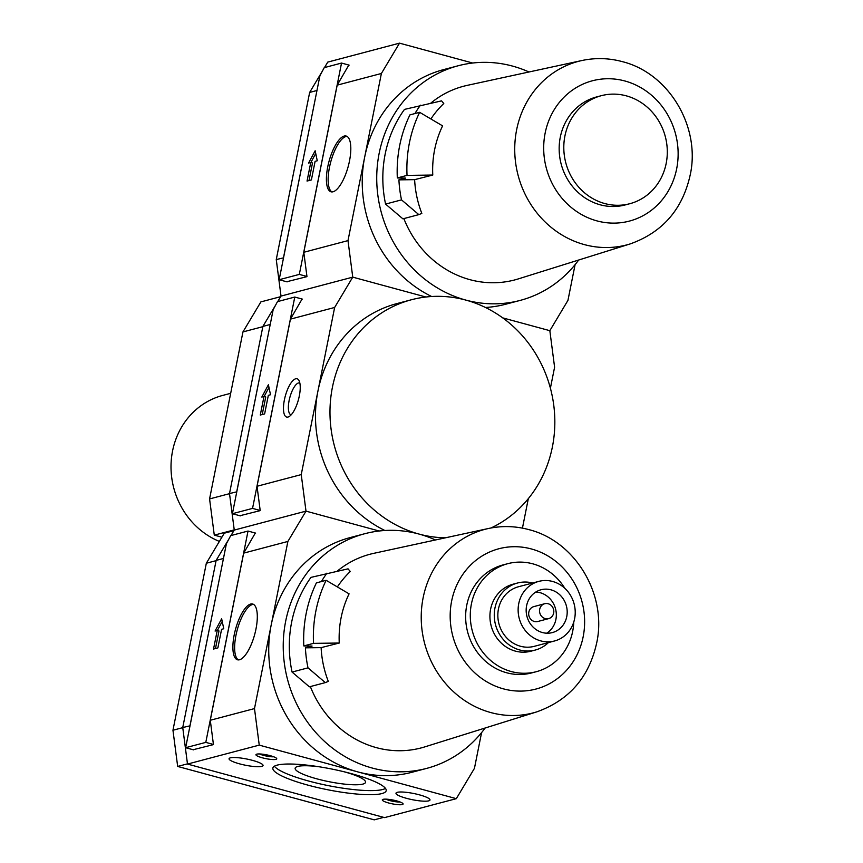 <?xml version="1.0" encoding="UTF-8"?>
<svg xmlns="http://www.w3.org/2000/svg" width="863" height="863" viewBox="0 0 863 863"><rect width="100%" height="100%" fill="white"/><g stroke="black" fill="none" stroke-linecap="round" stroke-linejoin="round"><path stroke-width="1.29" d="M252.579 760.389A17.336 3.172 11.3 0 1 263.053 765.513A17.336 3.172 11.3 0 1 239.536 763.841A17.336 3.172 11.3 0 1 229.062 758.717A17.336 3.172 11.3 0 1 252.579 760.389M239.526 659.764A28.889 9.925 105.2 0 1 237.519 659.796A28.889 9.925 105.2 0 1 234.822 632.04A28.889 9.925 105.2 0 1 250.658 604.057A28.889 9.925 105.2 0 1 252.676 604.024A28.889 9.925 105.2 0 1 255.372 631.77A28.889 9.925 105.2 0 1 239.526 659.764M253.517 604.38A28.889 9.925 -74.8 0 0 252.406 604.532A28.889 9.925 -74.8 0 0 236.883 631.241A28.889 9.925 -74.8 0 0 238.425 659.915M419.504 794.866A17.336 3.172 11.3 0 1 429.99 799.99A17.336 3.172 11.3 0 1 406.462 798.318A17.336 3.172 11.3 0 1 395.988 793.194A17.336 3.172 11.3 0 1 419.504 794.866M270.335 755.708A10.593 1.931 11.3 0 1 276.667 758.501A10.593 1.931 11.3 0 1 262.363 757.811A10.593 1.931 11.3 0 1 256.16 754.402A10.593 1.931 11.3 0 1 270.335 755.708M259.547 753.949A8.587 1.564 -168.7 0 0 263.56 755.384A8.587 1.564 -168.7 0 0 273.7 756.786M396.678 800.896A10.593 1.931 11.3 0 1 403.01 803.69A10.593 1.931 11.3 0 1 388.706 803A10.593 1.931 11.3 0 1 382.503 799.591A10.593 1.931 11.3 0 1 396.678 800.896M385.89 799.149A8.587 1.564 -168.7 0 0 389.903 800.584A8.587 1.564 -168.7 0 0 400.044 801.975M351.263 773.615A57.789 10.561 11.3 0 1 386.193 790.681A57.789 10.561 11.3 0 1 307.778 785.093A57.789 10.561 11.3 0 1 272.859 768.027A57.789 10.561 11.3 0 1 351.263 773.615M274.38 766.215A57.789 10.561 -168.7 0 0 308.598 781.015A57.789 10.561 -168.7 0 0 385.481 788.415M319.094 766.765A35.89 6.559 -168.7 0 0 295.146 768.243A35.89 6.559 -168.7 0 0 316.84 778.836A35.89 6.559 -168.7 0 0 365.534 782.299A35.89 6.559 -168.7 0 0 343.981 771.738M536.851 711.846C569.774 700.033 589.871 676.365 597.131 640.831C606.398 593.28 574.726 541.015 528.825 529.612C515.384 525.999 501.91 525.632 488.426 528.501A94.898 87.422 75.2 0 0 421.23 618.609A94.898 87.422 75.2 0 0 490.864 712.579A94.898 87.422 75.2 0 0 536.851 711.846L424.898 746.851A100.162 92.265 -104.8 0 1 376.354 747.638A100.162 92.265 -104.8 0 1 310.346 686.56M337.379 571.026A100.162 92.265 -104.8 0 1 373.787 553.334L488.426 528.501M321.122 647.638L305.405 647.833L312.072 646.074L303.808 645.923A126.354 116.397 75.2 0 1 316.408 582.87L326.128 580.303L349.084 593.852A98.544 90.777 75.2 0 0 339.256 643.032L321.122 647.638A99.353 91.521 75.2 0 0 328.307 681.382L325.319 682.611L308.005 667.854L292.061 672.061L309.375 686.819L325.319 682.611M292.061 672.061A116.343 107.174 75.2 0 1 310.982 577.379L348.048 568.846L350.27 571.489A99.353 91.521 75.2 0 0 337.368 586.937M545.189 618.609A7.702 7.098 -104.8 0 1 539.548 611.133A7.702 7.098 -104.8 0 1 544.715 603.722A7.702 7.098 -104.8 0 1 548.167 603.744A7.702 7.098 -104.8 0 1 553.809 611.22A7.702 7.098 -104.8 0 1 548.641 618.631A7.702 7.098 -104.8 0 1 545.189 618.609M548.641 618.631L537.778 621.5A7.702 7.098 -104.8 0 1 534.326 621.479A7.702 7.098 -104.8 0 1 528.674 614.003A7.702 7.098 -104.8 0 1 533.841 606.603L544.715 603.722M535.804 592.029A22.147 20.41 -104.8 0 1 540.076 592.687A22.147 20.41 -104.8 0 1 556.02 611.101A22.147 20.41 -104.8 0 1 546.678 633.205M550.95 589.817A22.147 20.41 -104.8 0 1 567.185 611.306A22.147 20.41 -104.8 0 1 552.331 632.59A22.147 20.41 -104.8 0 1 542.406 632.536A22.147 20.41 -104.8 0 1 526.171 611.047A22.147 20.41 -104.8 0 1 541.025 589.763A22.147 20.41 -104.8 0 1 550.95 589.817M540.745 640.885A30.82 28.393 -104.8 0 1 518.145 611.004A30.82 28.393 -104.8 0 1 538.803 581.382A30.82 28.393 -104.8 0 1 552.611 581.468A30.82 28.393 -104.8 0 1 575.211 611.349A30.82 28.393 -104.8 0 1 554.553 640.972A30.82 28.393 -104.8 0 1 540.745 640.885M554.553 640.972L534.262 646.333A30.82 28.393 -104.8 0 1 520.454 646.247A30.82 28.393 -104.8 0 1 497.854 616.365A30.82 28.393 -104.8 0 1 518.512 586.743L538.803 581.382M548.404 642.601A34.671 31.942 -104.8 0 1 535.243 650.055A34.671 31.942 -104.8 0 1 519.709 649.968A34.671 31.942 -104.8 0 1 494.283 616.344A34.671 31.942 -104.8 0 1 517.53 583.01A34.671 31.942 -104.8 0 1 532.665 583M535.243 650.055L530.896 651.209A34.671 31.942 -104.8 0 1 515.362 651.112A34.671 31.942 -104.8 0 1 489.936 617.487A34.671 31.942 -104.8 0 1 513.183 584.165L517.53 583.01M573.755 622.083A55.858 51.456 -104.8 0 1 536.301 671.694A55.858 51.456 -104.8 0 1 511.274 671.543A55.858 51.456 -104.8 0 1 470.313 617.369A55.858 51.456 -104.8 0 1 507.778 563.679A55.858 51.456 -104.8 0 1 532.795 563.83A55.858 51.456 -104.8 0 1 564.834 588.318M536.301 671.694L531.662 672.913A55.858 51.456 -104.8 0 1 506.635 672.762A55.858 51.456 -104.8 0 1 465.675 618.598A55.858 51.456 -104.8 0 1 503.14 564.898L507.778 563.679M485.135 728.016A121.349 111.791 -104.8 0 1 426.646 768.394L412.147 772.223A121.349 111.791 -104.8 0 1 357.789 771.889L259.245 745.125L187.498 764.068L384.585 817.606L456.322 798.663L357.789 771.889A121.349 111.791 -104.8 0 1 271.187 625.017A121.349 111.791 -104.8 0 1 350.173 537.573L364.661 533.744A121.349 111.791 -104.8 0 1 419.03 534.068A121.349 111.791 -104.8 0 1 435.47 539.968M426.646 768.394A121.349 111.791 -104.8 0 1 372.277 768.059A121.349 111.791 -104.8 0 1 283.291 650.378A121.349 111.791 -104.8 0 1 364.661 533.744M228.868 539.105L216.138 560.4L182.74 727.541L187.498 764.068M259.245 745.125L254.488 708.588L287.886 541.446L305.998 511.133L234.261 530.076L230.993 535.545M254.488 708.588L210.281 720.26L213.452 744.618L193.129 749.731M190.022 725.826L182.74 727.541M302.072 299.04L290.432 319.137L257.034 486.268L301.241 474.596L305.998 511.133L379.159 531.004L305.998 511.133L234.261 530.076L229.504 493.55L262.891 326.408L275.621 305.114M481.576 732.622L474.445 768.34L456.322 798.663M305.405 647.833A116.343 107.174 75.2 0 0 308.005 667.854M326.926 573.161A116.343 107.174 75.2 0 0 321.424 581.543M303.808 645.923L313.528 643.356L339.256 643.032M326.128 580.303A126.354 116.397 75.2 0 0 313.528 643.356M233.916 530.659L224.283 533.194L206.333 563.237L172.956 730.249L177.67 766.441L374.262 819.85L383.679 817.358M187.476 763.852L177.67 766.441M182.762 727.66L172.956 730.249M216.084 560.659L206.333 563.237M189.989 725.621L223.495 558.318M255.319 533.032L243.679 553.129L210.281 720.26M287.886 541.446L243.679 553.129M223.388 558.49L216.138 560.4M226.408 543.69L230.734 535.61L248.026 531.047L205.793 742.385L185.642 747.703L226.408 543.69M223.765 628.749L221.586 629.321L217.875 647.897L213.528 649.041L217.239 630.475L215.07 631.047L221.64 618.76L223.765 628.749M193.603 749.861L185.642 747.703M213.431 744.456L205.793 742.385M255.631 533.118L248.026 531.047M222.212 621.436L217.357 630.508M217.239 630.475L218.986 630.95L215.47 648.534M333.042 191.78A28.889 9.925 105.2 0 1 331.036 191.813A28.889 9.925 105.2 0 1 328.339 164.067A28.889 9.925 105.2 0 1 344.175 136.074A28.889 9.925 105.2 0 1 346.182 136.052A28.889 9.925 105.2 0 1 348.879 163.797A28.889 9.925 105.2 0 1 333.042 191.78M347.023 136.397A28.889 9.925 -74.8 0 0 345.923 136.548A28.889 9.925 -74.8 0 0 330.389 163.258A28.889 9.925 -74.8 0 0 331.942 191.931M630.357 243.862C663.28 232.05 683.377 208.382 690.648 172.848C699.904 125.297 668.232 73.031 622.342 61.64C608.89 58.015 595.416 57.648 581.932 60.518A94.898 87.422 75.2 0 0 514.736 150.626A94.898 87.422 75.2 0 0 584.37 244.607A94.898 87.422 75.2 0 0 630.357 243.862L518.415 278.868A100.162 92.265 -104.8 0 1 469.871 279.655A100.162 92.265 -104.8 0 1 403.862 218.587M430.885 103.053A100.162 92.265 -104.8 0 1 467.293 85.351L581.932 60.518M414.628 179.655L398.911 179.86L405.578 178.091L397.325 177.951A126.354 116.397 75.2 0 1 409.925 114.887L419.634 112.319L442.6 125.869A98.544 90.777 75.2 0 0 432.773 175.049L414.628 179.655A99.353 91.521 75.2 0 0 421.824 213.398L418.835 214.628L401.511 199.871L385.567 204.078L402.892 218.835L418.835 214.628M385.567 204.078A116.343 107.174 75.2 0 1 404.488 109.396L441.565 100.863L443.776 103.517A99.353 91.521 75.2 0 0 430.885 118.954M604.79 203.56A55.858 51.456 -104.8 0 1 563.83 149.385A55.858 51.456 -104.8 0 1 601.284 95.696A55.858 51.456 -104.8 0 1 626.311 95.847A55.858 51.456 -104.8 0 1 667.272 150.022A55.858 51.456 -104.8 0 1 629.817 203.711A55.858 51.456 -104.8 0 1 604.79 203.56M629.817 203.711L625.179 204.941A55.858 51.456 -104.8 0 1 600.152 204.779A55.858 51.456 -104.8 0 1 559.192 150.615A55.858 51.456 -104.8 0 1 596.646 96.926L601.284 95.696M578.652 260.033A121.349 111.791 -104.8 0 1 520.152 300.41L505.664 304.24A121.349 111.791 -104.8 0 1 485.427 307.476M520.152 300.41A121.349 111.791 -104.8 0 1 465.793 300.076A121.349 111.791 -104.8 0 1 376.797 182.406A121.349 111.791 -104.8 0 1 458.177 65.761A121.349 111.791 -104.8 0 1 512.546 66.095A121.349 111.791 -104.8 0 1 528.987 71.985M322.374 71.122L309.655 92.417L276.257 259.558L281.014 296.085L277.746 301.554M431.651 296.516A121.349 111.791 -104.8 0 1 364.693 157.034L381.392 73.474L399.515 43.15L327.767 62.104L324.499 67.562M575.092 264.65L567.951 300.356L549.839 330.68L502.719 317.875L549.839 330.68L554.596 367.217L550.4 388.188M384.898 530.497A121.349 111.791 -104.8 0 1 317.94 391.025L334.639 307.465L352.751 277.142L425.912 297.012L352.751 277.142L281.014 296.085L352.751 277.142L347.994 240.604L303.798 252.287L306.969 276.635L286.645 281.759M283.528 257.854L276.257 259.558M399.515 43.15L472.665 63.021M347.994 240.604L364.693 157.034A121.349 111.791 -104.8 0 1 443.679 69.59L458.177 65.761M398.911 179.86A116.343 107.174 75.2 0 0 401.511 199.871M420.432 105.178A116.343 107.174 75.2 0 0 414.941 113.56M397.325 177.951L407.034 175.383L432.773 175.049M419.634 112.319A126.354 116.397 75.2 0 0 407.034 175.383M283.506 257.638L317.001 90.335M348.825 65.049L337.185 85.146L303.798 252.287M381.392 73.474L337.185 85.146M316.904 90.507L309.655 92.417M319.925 75.707L324.24 67.638L341.532 63.064L299.31 274.402L279.159 279.72L319.925 75.707M317.271 160.766L315.103 161.338L311.392 179.914L307.045 181.057L310.756 162.492L308.576 163.064L315.157 150.777L317.271 160.766M287.109 281.877L279.159 279.72M306.948 276.473L299.31 274.402M349.148 65.135L341.532 63.064M315.718 153.452L310.863 162.524M310.756 162.492L312.503 162.967L308.986 180.55M288.026 417.045A19.838 6.818 105.2 0 1 284.391 399.893A19.838 6.818 105.2 0 1 295.675 378.792A19.838 6.818 105.2 0 1 298.878 380.335A19.838 6.818 105.2 0 1 298.425 399.709A19.838 6.818 105.2 0 1 289.019 416.635A19.838 6.818 105.2 0 1 288.026 417.045M299.828 382.999A16.505 5.674 -74.8 0 0 299.655 382.945A16.505 5.674 -74.8 0 0 298.512 382.956A16.505 5.674 -74.8 0 0 289.472 398.943A16.505 5.674 -74.8 0 0 291.014 414.79A16.505 5.674 -74.8 0 0 291.187 414.823M219.375 541.414A77.044 70.971 -104.8 0 1 171.036 464.909A77.044 70.971 -104.8 0 1 222.73 395.416L230.68 393.312M445.416 537.811A121.349 111.791 -104.8 0 1 419.03 534.068A121.349 111.791 -104.8 0 1 330.044 416.387A121.349 111.791 -104.8 0 1 411.424 299.752A121.349 111.791 -104.8 0 1 465.793 300.076A121.349 111.791 -104.8 0 1 554.046 407.616A121.349 111.791 -104.8 0 1 491.047 527.973M257.034 486.268L260.205 510.626L239.882 515.74M236.775 491.845L229.504 493.55M301.241 474.596L317.94 391.025A121.349 111.791 -104.8 0 1 396.926 303.582L411.424 299.752M528.329 498.641L522.439 528.134M280.669 296.667L260.896 301.888L242.945 331.931L209.569 498.933L214.283 535.136L221.888 537.196M234.229 529.871L214.283 535.136M229.515 493.668L209.569 498.933M262.848 326.678L242.945 331.931M236.742 491.63L270.248 324.326M334.639 307.465L290.432 319.137M270.141 324.499L262.891 326.408M273.172 309.698L277.487 301.619L294.779 297.055L252.546 508.393L232.406 513.712L273.172 309.698M270.518 394.758L268.339 395.33L264.628 413.906L260.281 415.049L263.992 396.484L261.823 397.056L268.393 384.769L270.518 394.758M240.356 515.869L232.406 513.712M260.184 510.465L252.546 508.393M302.395 299.127L294.779 297.055M268.965 387.444L264.11 396.516M263.992 396.484L265.739 396.958L262.233 414.542M503.42 688.857A72.557 66.839 -104.8 0 1 451.64 601.047A72.557 66.839 -104.8 0 1 531.381 548.954A72.557 66.839 -104.8 0 1 583.161 636.775A72.557 66.839 -104.8 0 1 503.42 688.857M596.937 220.885A72.557 66.839 -104.8 0 1 545.157 133.064A72.557 66.839 -104.8 0 1 624.888 80.982A72.557 66.839 -104.8 0 1 676.668 168.792A72.557 66.839 -104.8 0 1 596.937 220.885"/></g></svg>

